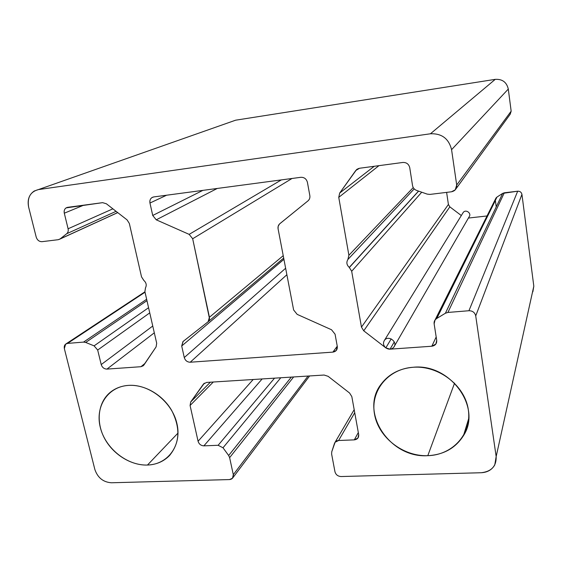 <?xml version="1.0" encoding="UTF-8"?>
<svg xmlns="http://www.w3.org/2000/svg" width="562" height="562" viewBox="0 0 562 562"><rect width="100%" height="100%" fill="white"/><g stroke="black" fill="none" stroke-linecap="round" stroke-linejoin="round"><path stroke-width="0.84" d="M143.774 280.382L141.526 276.862L129.337 223.458L127.054 219.868L106.366 203.767L102.607 202.657L66.126 207.884C64.44 209.078 63.829 210.848 64.3 213.202L68.093 228.776C68.529 230.877 68.058 232.535 66.674 233.743L59.888 239.103L58.258 239.693L42.017 241.674C39.2 241.695 37.261 240.178 36.207 237.108L28.655 207.188C27.173 199.917 29.055 194.522 34.289 191.003L38.42 189.584L430.443 133.784C441.76 133.335 448.806 138.631 451.574 149.682L456.702 185.01L455.262 189.823L451.483 191.782L429.944 194.41L427.169 194.108L416.646 190.441C414.37 189.542 412.993 187.905 412.529 185.523L409.74 167.68C408.806 164.083 406.502 162.341 402.835 162.46L359.532 168.256L356.596 169.591L339.694 193.04L338.753 197.346L348.89 255.274L347.885 259.503C346.199 262.363 346.663 264.997 349.269 267.414L351.686 271.27L361.457 327.112L363.74 330.814L385.827 347.871L390.035 349.171L431.82 346.234L435.852 344.042L436.709 340.326L434.131 323.824L435.065 319.947L436.562 318.591L496.991 197.058L496.014 197.979L495.494 199.018L496.991 197.058L502.688 193.377L445.392 313.245L447.914 312.444L445.392 313.245L436.562 318.591C434.686 319.834 433.878 321.583 434.131 323.824L436.709 340.326C436.878 343.684 435.248 345.658 431.82 346.234L390.035 349.171L385.827 347.871L363.74 330.814L361.457 327.112L351.686 271.27L349.269 267.414C346.663 264.997 346.199 262.363 347.885 259.503L348.89 255.274L338.753 197.346L339.694 193.04L355.746 170.532L359.532 168.256L402.835 162.46C406.502 162.341 408.806 164.083 409.74 167.68L412.529 185.523C412.993 187.905 414.37 189.542 416.646 190.441L427.169 194.108L429.944 194.41L451.483 191.782C455.122 190.975 456.864 188.713 456.702 185.01L451.574 149.682C448.806 138.631 441.76 133.335 430.443 133.784L38.42 189.584C30.327 191.74 27.074 197.613 28.655 207.188L36.207 237.108C37.261 240.178 39.2 241.695 42.017 241.674L58.258 239.693L60.176 238.899L66.674 233.743C68.058 232.535 68.529 230.877 68.093 228.776L64.3 213.202C63.801 209.991 64.925 208.031 67.672 207.329L102.607 202.657L106.366 203.767L127.054 219.868L129.337 223.458L141.526 276.862L143.858 280.445C146.275 282.7 146.83 285.138 145.523 287.758L144.898 291.622L156.686 343.234L156.103 346.887L143.921 365.033L140.957 366.705L106.942 369.101C104.118 369.002 102.207 367.492 101.216 364.569L97.676 350.042L94.093 345.855L85.698 342.448L83.555 342.096L67.573 343.396C64.953 343.909 63.878 345.644 64.349 348.602L94.88 469.551C97.739 477.77 103.239 482.175 111.388 482.772L229.542 479.569C232.38 479.203 233.637 477.574 233.307 474.679L229.626 457.644L228.657 455.508L223.009 447.781L218.126 445.287L203.88 445.849C200.943 445.68 199.004 444.142 198.07 441.247L190.082 405.483L190.708 401.942L203.423 384.113L206.542 382.441L324.105 375.037L328.138 376.329L349.592 393.028L351.826 396.61L358.682 434.574C358.921 437.672 357.46 439.435 354.306 439.87L338.612 440.496C336.526 440.657 335.142 441.648 334.46 443.46L331.749 451.806L331.622 454.061L334.959 471.743C335.83 474.728 337.867 476.323 341.057 476.541L481.248 472.733C491.504 471.525 496.478 466.137 496.162 456.562L475.726 315.907C474.862 312.507 472.607 310.779 468.947 310.73L447.914 312.444L504.304 192.794L517.686 191.199C520.005 191.143 521.417 192.211 521.936 194.389L533.816 286.17L521.936 194.389C521.417 192.211 520.005 191.143 517.686 191.199L502.688 193.377L504.304 192.794L447.914 312.444L468.947 310.73L517.686 191.199L468.947 310.73C472.607 310.779 474.862 312.507 475.726 315.907L521.936 194.389L475.726 315.907L496.162 456.562L533.816 286.17L496.162 456.562L494.778 464.907C491.982 469.776 487.472 472.389 481.248 472.733L341.057 476.541C337.867 476.323 335.83 474.728 334.959 471.743L331.622 454.061L331.749 451.806L335.093 442.245L338.612 440.496L354.734 412.719L338.612 440.496L354.306 439.87L358.317 432.529L354.306 439.87L357.945 438.023L358.682 434.574L351.826 396.61L349.592 393.028L328.138 376.329L324.105 375.037L206.542 382.441L203.423 384.113L204.364 383.179L190.708 401.942L210.378 382.195L190.708 401.942L190.082 405.483L213.3 382.012L190.082 405.483L198.07 441.247L253.188 379.505L198.07 441.247C199.004 444.142 200.943 445.68 203.88 445.849L262.152 378.936L203.88 445.849L218.126 445.287L274.544 378.156L218.126 445.287L223.009 447.781L280.775 377.769L223.009 447.781L228.657 455.508L291.313 377.102L228.657 455.508L229.626 457.644L293.645 376.954L229.626 457.644L233.307 474.679L308.046 376.048L233.307 474.679L232.52 478.213L229.542 479.569L111.388 482.772C103.239 482.175 97.739 477.77 94.88 469.551L64.349 348.602L65.614 344.148L67.573 343.396L145.031 292.212L67.573 343.396L83.555 342.096L146.647 299.272L83.555 342.096L85.698 342.448L146.963 300.656L85.698 342.448M331.517 329.746L335.064 334.179L337.291 346.431C337.551 349.676 336.083 351.573 332.887 352.121L190.223 362.223C187.223 362.125 185.242 360.572 184.273 357.551L181.709 345.988L183.156 341.415L207.898 321.956L209.029 320.579L209.528 318.802L192.675 238.745L189.155 234.368L156.236 219.819L152.724 215.464L149.963 203.03C149.527 199.7 150.785 197.669 153.728 196.932L300.818 177.304C304.239 177.206 306.445 178.885 307.421 182.348L309.831 195.576C310.147 197.747 309.529 199.517 307.962 200.887L279.855 223.669C278.345 224.997 277.754 226.711 278.085 228.825L293.624 309.957L297.158 314.362L331.517 329.746L297.158 314.362L293.624 309.957L278.085 228.825L278.141 226.402L279.462 224.02L308.081 200.789C309.564 199.426 310.147 197.683 309.831 195.576L307.421 182.348C306.445 178.885 304.239 177.206 300.818 177.304L153.728 196.932L151.859 197.641C150.18 198.913 149.548 200.711 149.963 203.03L152.724 215.464L156.236 219.819L189.155 234.368L192.675 238.745L209.422 317.256L208.123 321.759L182.945 341.598L181.709 345.988L184.273 357.551C185.242 360.572 187.223 362.125 190.223 362.223L332.887 352.121L336.259 350.47L337.291 346.431L335.064 334.179L331.517 329.746M413.358 367.246C438.683 365.377 464.914 385.532 468.308 409.67C472.08 433.787 452.642 455.087 427.801 455.677C403.01 456.611 378.458 437.419 374.51 414.201C370.203 391.019 387.97 368.756 413.358 367.246C399.765 368.391 389.157 373.863 381.535 383.663C358.858 411.398 389.438 458.459 427.801 455.677C443.664 454.784 455.557 448.104 463.488 435.62C482.21 407.366 450.12 363.284 413.358 367.246M128.501 385.384C149.134 383.853 172.218 402.055 176.967 423.755C182.018 445.434 167.841 464.577 147.469 465.041C127.167 465.828 105.396 448.406 100.31 427.457C94.929 406.53 107.792 386.6 128.501 385.384C120.999 385.932 114.627 388.49 109.393 393.07C97.837 403.319 95.969 422.399 104.539 438.388C113.074 454.405 130.988 465.596 147.469 465.041C156.292 464.669 163.605 461.535 169.408 455.649C179.847 443.102 180.613 428.047 171.698 410.478C162.657 394.784 144.532 384.324 128.501 385.384M235.618 120.198L495.241 79.354C502.33 78.961 506.685 82.192 508.294 89.07L511.16 111.178L508.294 89.07C506.685 82.192 502.33 78.961 495.241 79.354L235.618 120.198L38.42 189.584L235.618 120.198M446.614 192.38L448.406 204.47L449.832 206.851L461.318 215.541L449.832 206.851L448.406 204.47L446.614 192.38M468.399 218.056L487.029 215.963L468.399 218.056M496.239 206.865L495.375 200.522L496.239 206.865M532.867 291.783L533.816 286.17M94.093 345.855L148.572 307.702L94.093 345.855L97.676 350.042L149.752 312.872L97.676 350.042L101.216 364.569L152.752 326.023L101.216 364.569C102.207 367.492 104.118 369.002 106.942 369.101L154.304 332.823L106.942 369.101L140.957 366.705L145.038 363.368L140.957 366.705L143.303 365.743L156.103 346.887L156.686 343.234L144.898 291.622L145.474 287.835M145.523 287.758C146.83 285.138 146.275 282.7 143.858 280.445M64.3 213.202L83.71 205.186L64.3 213.202M68.093 228.776L112.878 208.832L68.093 228.776M66.674 233.743L116.088 211.333L66.674 233.743M60.176 238.899L117.69 212.577L60.176 238.899M430.443 133.784L495.241 79.354L430.443 133.784M451.574 149.682L508.294 89.07L451.574 149.682M456.702 185.01L511.16 111.178L456.702 185.01M455.965 188.86L510.212 114.227L511.16 111.178M355.746 170.532L358.542 168.481L355.746 170.532M339.694 193.04L374.236 166.289L339.694 193.04M338.753 197.346L378.957 165.657L338.753 197.346M348.89 255.274L413.239 187.575L348.89 255.274M347.948 259.412L414.208 188.874L347.948 259.412M347.885 259.503L414.215 188.881L347.885 259.503M349.269 267.414L418.514 191.087L349.269 267.414M349.367 267.484L418.599 191.122L349.367 267.484M351.686 271.27L421.732 192.211L351.686 271.27M361.457 327.112L448.406 204.47L361.457 327.112M363.74 330.814L449.832 206.851L363.74 330.814M385.827 347.871L391.201 338.893L385.827 347.871C388.848 349.789 391.503 349.578 393.779 347.232C398.128 342.075 388.483 334.783 384.52 340.228C382.813 342.932 383.249 345.482 385.827 347.871M390.035 349.171L394.271 341.928L390.035 349.171M384.52 340.228L463.186 212.513C465.835 208.825 471.968 213.37 469.08 216.876L393.779 347.232M431.82 346.234L436.189 336.975L431.82 346.234M436.807 318.443L495.375 200.522L436.807 318.443M496.991 197.058L436.562 318.591L445.392 313.245L502.688 193.377M178.021 433.049L147.469 465.041L178.021 433.049M454.567 383.129L427.801 455.677L454.567 383.129M337.249 346.213L332.887 352.121L337.249 346.213M286.88 274.727L190.223 362.223L286.88 274.727M285.637 268.25L184.273 357.551L285.637 268.25M283.929 259.321L181.709 345.988L283.929 259.321M283.227 255.675L209.422 317.256L283.227 255.675M292.036 178.477L192.675 238.745L292.036 178.477M281.365 179.903L189.155 234.368L281.365 179.903M217.269 188.453L156.236 219.819L217.269 188.453M202.896 190.37L152.724 215.464L202.896 190.37M166.626 195.211L149.963 203.03L166.626 195.211M335.093 442.245L354.186 409.67M357.945 438.023L358.479 437.039M232.773 477.876L309.613 375.95M65.614 344.148L144.94 291.811M66.126 207.884L67.342 207.392M59.888 239.103L117.739 212.619M356.596 169.591L357.397 169.007M435.852 344.042L436.618 342.399M435.065 319.947L496.014 197.979M170.033 454.967L169.408 455.649M468.694 418.571L463.488 435.62M336.259 350.47L336.666 349.915M208.123 321.759L283.684 258.049M151.859 197.641L153.138 197.051"/></g></svg>
